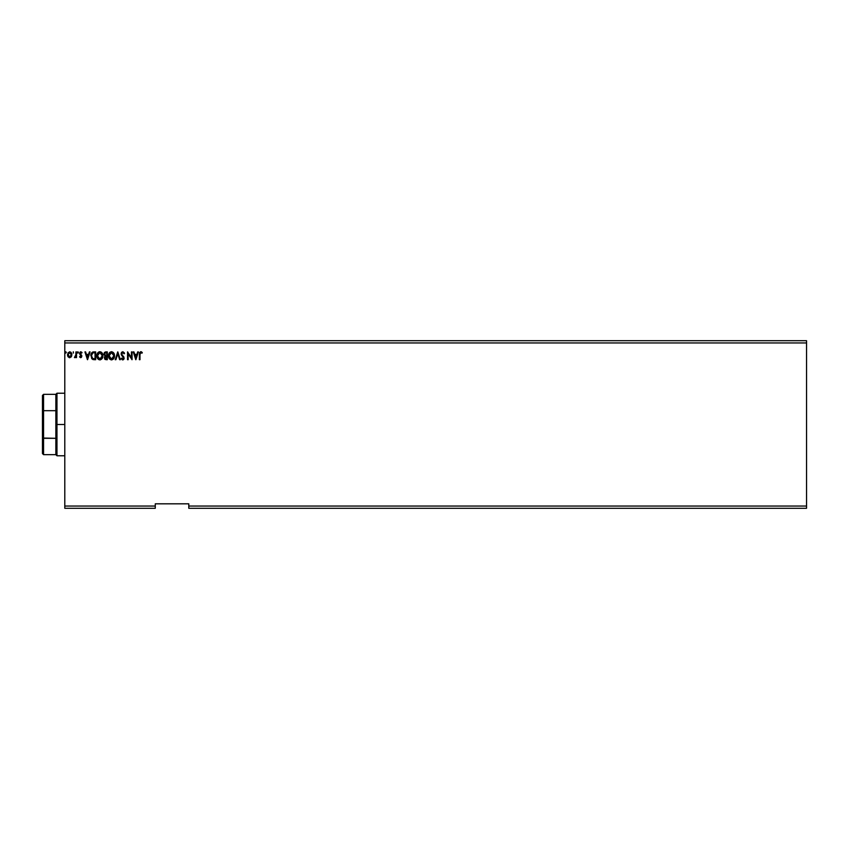 <?xml version="1.0" encoding="UTF-8"?>
<svg xmlns="http://www.w3.org/2000/svg" width="849" height="849" viewBox="0 0 849 849"><rect width="100%" height="100%" fill="white"/><g stroke="black" fill="none" stroke-linecap="round" stroke-linejoin="round"><path stroke-width="1.27" d="M188.786 508.286L806.55 508.286L188.786 508.286L188.786 506.046L806.55 506.046L806.55 508.286L806.55 506.046L188.786 506.046L188.786 503.818L155.282 503.818L155.282 506.046L64.789 506.046L64.789 342.954L806.55 342.954L806.55 506.046L806.55 342.954L64.789 342.954L64.789 340.714L806.55 340.714L64.789 340.714L64.789 506.046L155.282 506.046L155.282 508.286L64.789 508.286L155.282 508.286L155.282 503.818L188.786 503.818L188.786 508.286M73.311 353.088L73.311 351.783L73.375 353.088M78.426 352.441L77.928 351.783L77.429 352.324L77.811 353.078L78.426 352.441L77.928 353.088L78.426 352.441L77.928 353.088L77.429 352.441L77.928 353.088L77.928 351.783L77.429 352.441L77.928 351.783L78.426 352.441L77.928 353.088L77.429 352.441L77.928 351.783L78.426 352.441L77.928 353.088L77.429 352.441L77.928 351.783L78.426 352.441M89.4 351.889L90.058 351.889L87.553 359.711L90.058 351.889L89.4 351.889L88.593 354.394L86.396 354.394L85.6 351.889L84.942 351.889L87.447 359.711L90.058 351.889L89.4 351.889L88.593 354.394L86.396 354.394L85.6 351.889L84.942 351.889L87.447 359.711L84.942 351.889L85.6 351.889M102.888 355.763L101.731 352.537L99.174 351.794L97.264 353.736L97.041 357.206L98.569 359.52L100.267 359.88L102.188 358.458L102.888 355.763C102.92 353.534 101.912 352.176 99.874 351.688C97.837 352.197 96.839 353.566 96.871 355.805C96.828 358.055 97.847 359.424 99.917 359.912C101.944 359.371 102.931 357.991 102.888 355.763M137.718 351.889L138.376 351.889L135.872 359.711L138.376 351.889L137.718 351.889L136.922 354.394L134.726 354.394L133.919 351.889L133.261 351.889L135.776 359.711L138.376 351.889L137.718 351.889L136.922 354.394L134.726 354.394L133.919 351.889L133.261 351.889L135.776 359.711L133.261 351.889L133.919 351.889M123.063 352.526L124.05 353.789L124.272 352.802L122.787 351.688L121.142 353.619L123.519 357.843L122.925 359.085L121.704 358.108L121.237 358.586L122.235 359.785L123.349 359.732L124.124 358.405L121.747 354.012L122.723 352.494L124.05 353.789L124.538 353.396L122.787 351.688L124.538 353.396L124.05 353.789L123.423 352.76M114.519 355.763C114.541 353.534 113.543 352.176 111.506 351.688C109.468 352.197 108.46 353.566 108.502 355.805C108.46 358.055 109.479 359.424 111.548 359.912C113.575 359.371 114.562 357.991 114.519 355.763L113.787 353.088L111.506 351.688L109.415 352.823L108.513 355.444L109.224 358.501L111.198 359.88L113.395 359.021L114.477 356.463M66.286 352.324L65.415 352.006L65.904 353.078L66.296 352.441L65.797 353.088L66.296 352.441L65.797 353.088L65.288 352.441L65.797 353.088L65.797 351.783L65.797 353.088L65.797 351.783L65.797 353.088L65.797 351.783L65.797 353.088L65.797 351.783L65.797 353.088L65.797 351.783L66.296 352.441L65.797 351.783L65.288 352.441M105.531 351.9L104.353 352.59L103.907 354.415L105.127 356.102L104.427 357.302L104.83 359.191L107.303 359.711L107.303 351.889L105.732 351.889L103.886 354.107L105.127 356.102L104.395 357.769L106.189 359.711L107.303 359.711L107.303 351.889L107.303 359.711L106.189 359.711M115.878 359.711L115.22 359.711L117.724 351.889L115.22 359.711L115.878 359.711L117.778 353.778L119.677 359.711L120.335 359.711L117.831 351.889L120.335 359.711L117.831 351.889L115.22 359.711L115.878 359.711L117.778 353.778L119.677 359.711L120.335 359.711L119.677 359.711M139.989 353.906L140.531 352.558L141.985 353.195L142.292 352.59L140.807 351.688L139.533 352.696L139.385 359.711L139.979 359.711L139.979 354.511L139.979 359.711L139.979 354.511L140.817 352.494L141.985 353.195L142.292 352.59L140.807 351.688L139.385 354.426L139.385 359.711L139.979 359.711L139.385 359.711L139.385 354.426M131.457 351.889L131.457 357.705L127.552 351.889L127.552 359.711L128.157 359.711L128.157 353.874L132.062 359.711L132.062 351.889L131.457 351.889L132.062 351.889L131.457 351.889L131.457 357.705L127.552 351.889L127.552 359.711L128.157 359.711L128.157 353.874L132.062 359.711L132.062 351.889L131.935 359.711M94.483 359.711L95.672 359.711L95.672 351.889L92.212 352.303L90.939 354.67L91.777 358.756L95.672 359.711L95.672 351.889L93.857 351.889L95.672 351.889L95.672 359.711L92.626 359.424L94.483 359.711M80.92 351.794L82.035 352.558L80.252 351.942L79.541 353.672L81.196 356.495L79.53 356.888L81.419 357.376L81.727 355.529L80.146 353.248L82.035 352.558L80.793 351.783L79.53 353.439L81.239 356.23L79.53 356.888L80.687 357.705L79.53 356.888L81.239 356.23L79.53 353.29M74.808 357.694L75.922 356.76L74.415 357.503L75.922 356.76L76.527 357.599L76.527 351.889L75.922 351.889L75.784 355.964L74.415 357.503L75.922 356.76L76.527 357.599L76.527 351.889L76.527 357.599L75.922 357.599M69.83 351.794L71.91 354.733L71.327 356.76L69.703 357.705L71.465 356.527L71.783 353.725L69.958 351.804L68.037 352.791L67.633 355.795L69.215 357.641L71.178 356.951M806.55 340.714L806.55 342.954L806.55 340.714M64.789 508.286L64.789 506.046L64.789 508.286M105.244 359.53L104.629 358.872M104.565 356.845L104.926 356.283M107.303 351.889L105.732 351.889L107.303 351.889M105.966 358.904L105.053 358.204M106.698 358.904L106.072 358.904L106.698 358.904L106.698 356.4L106.698 358.904M104.989 357.758L106.39 356.4M106.698 355.593L106.698 352.685L106.698 355.593M105.223 355.423L104.597 353.524L105.435 355.508L104.523 354.457M104.491 354.107L105.552 352.717M106.008 352.685L105.414 352.738M113.808 358.469L114.244 357.514M109.67 359.063L109.234 358.511M109.224 358.501L108.789 357.62M108.651 357.121L108.513 356.156M108.513 355.444L108.598 354.723M109.224 353.099L109.977 352.239M111.378 352.494L113.915 355.763L111.516 359.106L109.107 355.805L111.516 352.494L112.376 352.696L111.516 352.494M112.694 352.897L113.384 353.683M113.341 353.63L113.83 354.84M113.607 357.429L112.577 358.756M109.68 357.96L111.803 359.085L110.105 358.49L109.234 356.92M110.137 353.067L109.553 353.842M109.234 354.67L110.253 352.961M113.883 356.336L113.787 356.888M122.712 352.494L121.736 353.81L122.627 352.515M122.649 355.54L123.901 357.026M122.744 359.912L121.237 358.586L122.744 359.912L124.145 358.087M124.134 358.246L123.805 359.297M121.704 358.108L121.237 358.586L121.704 358.108L122.925 359.085M122.564 359.085L123.54 358.119L122.755 359.106L123.54 358.119L122.436 356.325L123.179 357.111M122.755 359.106L123.54 358.119L122.755 359.106M122.787 351.688L121.131 353.8L122.436 356.325M122.182 356.06L121.725 355.498M121.354 354.871L121.163 354.171M121.365 352.728L121.789 352.123M122.383 359.01L121.895 358.437M140.701 351.688L142.292 352.59L141.985 353.195L140.669 352.505M141.04 351.709L141.645 351.974M141.985 353.195L140.817 352.494M135.819 357.822L134.98 355.2L136.668 355.2L135.819 357.822L134.98 355.2L136.668 355.2L135.819 357.822M128.157 359.711L127.552 359.711L127.69 351.889M102.389 358.098L102.623 357.514M98.038 359.063L97.168 357.62M97.019 357.121L96.882 356.156M96.871 355.805L96.966 354.723M97.593 353.099L98.346 352.239M101.275 352.133L101.954 352.802M97.603 354.67L97.476 355.805L99.895 352.494L102.283 355.763L99.895 359.106L99.078 358.915L98.049 357.96L99.895 359.106L97.476 355.805L97.922 353.842M102.283 355.763L102.262 355.222L102.283 355.763M100.713 358.904L100.171 359.085M101.976 357.429L100.957 358.756M102.251 356.336L102.156 356.888M94.016 359.7L92.626 359.424L90.896 355.009M93.857 351.889C91.766 352.176 90.769 353.439 90.854 355.699M92.828 352.017L93.677 351.889M92.743 358.586L91.459 355.699L92.817 352.887L95.067 352.685L95.067 358.904L92.477 358.405M92.944 358.681L95.067 358.904L95.067 352.685L94.419 352.685M91.459 355.699L91.543 354.765L91.459 355.699M91.968 357.822L91.628 357.015M91.819 353.906L91.543 354.765M87.5 357.822L86.662 355.2L88.338 355.2L87.5 357.822L86.662 355.2L88.338 355.2L87.5 357.822M80.793 351.783L82.035 352.558L81.695 353.088L80.867 352.494L80.135 353.407L81.833 356.209L80.687 357.705L79.53 356.888M80.029 356.601L80.655 357.005L81.239 356.23L79.53 353.439M81.228 356.368L80.655 357.005L81.239 356.23L80.655 357.005L79.88 356.4L80.655 357.005L81.239 356.23L80.485 355.126L81.09 355.71M81.928 352.399L81.695 353.088L80.782 352.494M80.995 352.505L81.695 353.088L80.867 352.494L80.135 353.407L80.867 352.494L80.273 353.959L81.684 355.423M80.687 357.705L81.822 355.975M77.864 353.088L77.928 351.783M77.981 353.088L77.429 352.441M74.701 356.898L75.911 354.786M75.922 354.203L75.922 351.889L76.527 351.889L75.922 351.889M69.576 357.694L68.079 356.76L69.947 357.684M68.228 356.962L67.506 354.468M67.824 356.293L67.506 354.999M69.576 351.794L67.496 354.733M70.86 352.197L71.603 353.216M71.305 354.723L69.703 357.005L68.1 354.723L69.703 352.494L71.305 354.914M68.196 353.969L68.833 352.823M112.344 358.904L111.803 359.085M101.976 354.118L102.156 354.659M98.049 357.96L97.603 356.92M94.239 358.894L93.146 358.756M70.425 352.706L71.22 353.969M42.45 395.454L42.45 410.958L42.45 395.454L43.564 394.339L43.564 454.661L43.564 438.317L42.45 438.042L42.45 410.958L42.45 453.546L42.45 438.042L55.854 438.317L55.854 454.661L55.854 424.5L55.854 438.317L43.564 438.317L43.564 394.339L55.854 394.339L55.854 424.5L56.968 424.5L56.968 393.225L56.968 424.5L64.789 424.5L56.968 424.5L56.968 455.775L56.968 424.5L55.854 424.5L55.854 394.339L56.968 393.225L64.789 393.225M43.564 410.683L55.854 410.683L43.564 410.683M64.789 455.775L56.968 455.775L55.854 454.661L43.564 454.661L42.45 453.546"/></g></svg>
